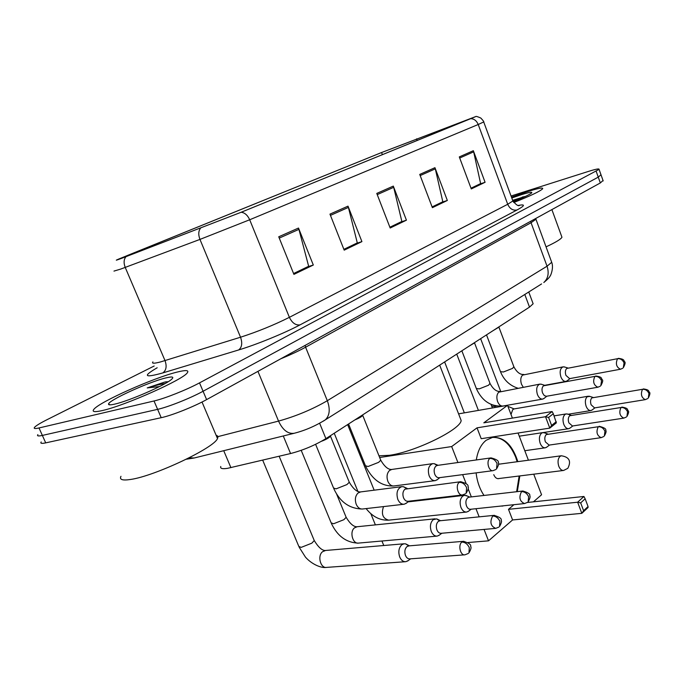 <?xml version="1.0" encoding="UTF-8"?>
<svg xmlns="http://www.w3.org/2000/svg" width="684" height="684" viewBox="0 0 684 684"><rect width="100%" height="100%" fill="white"/><g stroke="black" fill="none" stroke-linecap="round" stroke-linejoin="round"><path stroke-width="1.03" d="M532.802 302.858L533.135 303.773L529.501 307.107L325.909 438.624C315.093 445.224 303.311 450.2 290.563 453.543L227.473 468.343C222.283 469.13 220.043 468.506 220.761 466.479M41.202 441.949C40.091 443.429 41.596 443.736 45.708 442.873L161.21 417.693C171.804 415.487 193.94 406.664 206.602 399.61L600.33 182.944L603.031 180.499M154.165 366.017L47.187 419.608C40.356 423.045 36.158 425.602 34.593 427.269C33.448 428.663 34.918 428.894 39.014 427.962L154.011 400.978L157.619 409.348C168.178 407.057 190.349 398.233 203.071 391.257L598.261 177.13L600.988 174.745L598.261 177.13L203.071 391.257C190.349 398.233 168.178 407.057 157.619 409.348L42.365 435.426L157.619 409.348L161.21 417.693M37.902 434.614C36.774 436.05 38.261 436.324 42.365 435.426C38.261 436.324 36.774 436.05 37.902 434.614M102.463 410.52C125.223 405.544 183.68 379.372 187.348 372.737C189.203 370.121 185.766 369.916 177.045 372.105C153.797 377.713 99.325 401.953 93.811 409.391C91.793 411.922 94.674 412.298 102.463 410.52C125.223 405.544 183.68 379.372 187.348 372.737C189.203 370.121 185.766 369.916 177.045 372.105C153.797 377.713 99.325 401.953 93.811 409.391C91.793 411.922 94.674 412.298 102.463 410.52M513.778 202.515C530.613 195.812 540.257 191.221 542.694 188.733C543.199 187.313 538.137 188.262 527.509 191.597L511.47 197.154L527.509 191.597C538.137 188.262 543.199 187.313 542.694 188.733C540.257 191.221 530.613 195.812 513.778 202.515M123.017 257.782L117.511 259.621L128.515 255.038L381.578 152.541L474.893 116.955L240.665 212.45L123.017 257.782M122.419 258.03L241.187 212.254L475.611 116.613L381.142 152.703L118.854 258.997C114.536 260.852 115.716 260.527 122.419 258.03M154.011 400.978C164.553 398.61 186.749 389.777 199.523 382.878L599.073 169.367C599.355 168.418 595.764 169.119 588.317 171.453L511.042 196.009M473.337 150.702L485.084 182.286L471.285 188.938L459.297 156.91L473.337 150.702L473.67 151.831L459.716 158.021M348.002 206.149L361.913 241.614L344.197 250.156L329.962 214.126L348.002 206.149L348.404 207.414L330.449 215.375M298.498 228.046L313.315 265.033L293.915 274.378L278.739 236.784L298.498 228.046L298.934 229.362L279.269 238.092M434.947 167.683L447.345 200.463L432.391 207.671L419.737 174.411L434.947 167.683L435.306 168.854L420.173 175.566M393.309 186.099L406.424 220.18L390.179 228.003L376.773 193.418L393.309 186.099L393.693 187.322L377.243 194.615M479.954 183.919L471.037 188.288M356.603 243.222L343.907 249.421M307.962 266.615L293.607 273.617M442.146 202.096L432.134 206.995M401.166 221.796L389.906 227.302M406.424 220.18L401.2 221.873M389.88 227.225L401.85 221.471L393.693 187.322M447.345 200.463L442.172 202.165M432.108 206.919L442.822 201.771L435.306 168.854M313.315 265.033L307.997 266.692M293.573 273.532L308.655 266.281L298.934 229.362M361.913 241.614L356.638 243.307M343.881 249.344L357.296 242.888L348.404 207.414M485.084 182.286L479.98 183.987M471.011 188.211L480.621 183.594L473.67 151.831M120.974 476.312C119.213 479.672 122.462 480.715 130.712 479.441C154.935 476.038 214.69 447.584 217.486 438.495C218.341 436.837 217.88 435.751 216.11 435.246M168.29 381.681L164.579 382.108L147.222 387.913L159.483 386.563M115.023 404.047C129.242 400.867 164.733 385.391 171.248 379.611C174.497 376.816 172.633 376.268 165.656 377.97C148.625 381.997 107.627 400.704 108.534 404.193C108.568 405.108 110.731 405.065 115.023 404.047M147.222 387.913C154.644 385.639 160.646 384.16 165.246 383.485M165.579 381.869L168.247 381.706M378.979 455.818L389.418 455.296C415.034 451.936 460.982 429.398 461.144 420.446L459.999 417.497M476.312 459.956C477.74 450.901 481.032 444.335 486.187 440.265L492.454 437.435C503.911 436.777 512.376 444.848 517.839 461.632M519.831 475.919L517.301 491.642M583.606 510.7L580.673 502.902L577.638 502.218L581.819 513.342L583.606 510.7L588.06 506.553L588.052 507.519L581.819 513.342L512.59 519.943L488.521 540.839L467.967 542.532M533.734 474.183L541.566 494.763L533.426 501.842M527.338 502.484L583.922 496.473L585.153 498.79L580.673 502.902M504.219 505.715L500.098 506.151M484.016 495.447C479.749 489.086 477.107 481.562 476.115 472.875M512.59 519.943L508.494 509.332L513.932 504.689M528.416 460.212L518.062 433.015M512.393 418.112L507.528 405.321L483.81 422.832L552.108 411.546L545.507 416.718L548.594 417.437L553.305 413.734L552.108 411.546M477.022 427.842L481.211 438.701L549.791 428.116L545.507 416.718L477.022 427.842L451.671 446.558L457.912 462.529M462.641 474.636L466.12 483.52M468.172 488.786L471.344 496.9M475.961 508.699L479.151 516.847M484.058 529.425L488.521 540.839M458.596 413.863L507.528 405.321M360.904 454.484L359.972 455.116M370.813 513.641L375.379 524.876M381.937 541.01L383.767 545.507M451.671 446.558L379.654 457.502M363.144 460.016L362.024 460.178M583.922 496.473L577.638 502.218L508.494 509.332M588.06 506.553L585.153 498.79M553.305 413.734L556.349 422.866L549.791 428.116L551.595 425.431L556.28 421.686M548.594 417.437L551.595 425.431M492.489 437.427C502.261 437.042 509.982 443.6 515.65 457.117L517.164 461.726M519.156 476.004L516.625 491.719M503.527 505.792L501.834 506.126M493.762 474.67C494.977 477.5 496.593 478.826 498.61 478.655L499.158 478.501M408.656 545.9L405.672 543.874L403.953 543.789L401.764 544.78C398.763 547.816 398.079 551.877 399.712 556.981C401.209 560.324 403.278 561.897 405.92 561.684L408.322 560.521M408.955 545.875L406.954 546.627C404.791 548.833 404.304 551.774 405.484 555.459C406.57 557.887 408.066 559.025 409.972 558.871L464.539 554.844M439.564 520.815L436.683 518.882L433.16 519.712C430.339 522.585 429.714 526.492 431.288 531.442C432.75 534.751 434.742 536.299 437.264 536.094L439.444 535.033M440.026 520.755L438.273 521.439C436.247 523.516 435.802 526.347 436.931 529.929C437.991 532.323 439.436 533.452 441.257 533.298L495.378 528.399M467.283 496.011L464.445 495.336L462.666 496.148C460.024 498.867 459.451 502.629 460.965 507.442C462.393 510.7 464.308 512.239 466.727 512.034L468.694 511.068M469.25 497.14L467.711 497.764C465.804 499.73 465.402 502.449 466.497 505.929C467.523 508.298 468.908 509.409 470.652 509.264L524.269 503.595M544.806 432.946L542.814 432.604L541.48 433.228C539.257 435.546 538.83 438.923 540.189 443.36C541.514 446.498 543.233 447.977 545.353 447.798L546.841 447.045M599.184 426.277C604.28 427.603 606.46 428.988 605.708 430.424C606.537 430.971 606.075 432.827 604.348 435.999L604.938 431.262C603.476 428.124 601.245 426.619 598.235 426.739L546.302 434.545C544.703 436.23 544.396 438.675 545.379 441.881L549.107 445.096L601.125 437.657L603.75 436.537M567.934 414.196L566.164 413.923L564.941 414.495C562.846 416.701 562.453 419.967 563.77 424.294C565.052 427.389 566.711 428.851 568.746 428.68L570.114 427.987M621.841 407.074C629.083 408.271 626.989 409.75 628.16 410.802C629.1 411.255 628.69 413.153 626.929 416.496L627.553 411.853C626.134 408.801 623.945 407.348 620.986 407.502L569.695 415.735C568.182 417.334 567.9 419.702 568.857 422.823L572.448 426.004L623.808 418.121L626.33 417.035M589.89 396.429L587.188 396.737C585.196 398.84 584.837 402.004 586.111 406.219C587.368 409.271 588.967 410.716 590.925 410.554L592.173 409.913M643.293 388.914C650.014 389.829 648.381 391.436 649.39 392.257C650.364 392.744 649.997 394.677 648.295 398.054L648.936 393.497C647.568 390.521 645.422 389.128 642.498 389.299L591.865 397.9C590.429 399.43 590.181 401.713 591.096 404.766L594.567 407.903L645.277 399.644L647.697 398.584M406.629 488.521L403.44 486.717L401.747 486.657C397.327 488.53 396.01 492.762 397.806 499.354C399.37 502.843 401.517 504.459 404.235 504.219L406.724 502.894M460.948 481.681L404.988 489.163C402.842 491.215 402.354 494.079 403.517 497.747C404.654 500.278 406.202 501.457 408.168 501.278L462.273 494.977M321.412 441.308C325.772 439.658 328.696 438.059 330.192 436.503L330.44 435.699M437.102 465.462L434.254 463.692L432.724 463.649C428.62 465.428 427.423 469.481 429.15 475.808C430.672 479.253 432.733 480.852 435.332 480.621L437.572 479.424M437.521 465.385L436.084 465.958C434.066 467.899 433.622 470.652 434.75 474.217C435.845 476.714 437.341 477.877 439.214 477.706L492.865 470.678M354.902 419.899C358.724 418.369 361.238 416.958 362.452 415.667L362.657 414.923M541.728 384.365L539.873 384.109C536.735 385.571 535.923 389.042 537.419 394.514C538.778 397.763 540.548 399.285 542.711 399.088L544.233 398.268M595.713 376.003C602.946 377.004 601.005 378.611 602.168 379.637C603.22 380.099 602.758 382.125 600.8 385.733L601.535 380.766C600.082 377.636 597.867 376.183 594.892 376.388L543.481 385.819C541.89 387.401 541.591 389.786 542.566 392.975L544.259 395.574L546.388 396.284L597.867 387.221L600.15 386.263M468.241 346.685L474.585 342.821M564.779 367.051L563.129 366.846C560.187 368.248 559.435 371.6 560.889 376.893C562.214 380.09 563.915 381.595 565.984 381.407L567.378 380.655M618.293 358.339C625.142 359.143 623.534 360.861 624.56 361.691C625.612 362.195 625.185 364.221 623.295 367.77L624.056 362.905C622.645 359.861 620.482 358.459 617.541 358.698L566.771 368.445C565.266 369.95 564.984 372.258 565.924 375.371L569.61 378.637L620.456 369.232L622.654 368.308M492.899 330.748L498.961 327.106M525.603 196.359L512.641 200.327M513.222 201.66C522.978 197.762 529.065 194.906 531.468 193.093C532.93 191.623 529.655 192.127 521.653 194.607L511.777 198.001M513.051 201.352L514.556 201.13M546.037 246.856C555.63 242.401 560.94 239.195 561.949 237.245L561.607 236.296M513.009 200.651L520.456 198.685M522.208 197.086L525.363 196.479M223.719 450.696L230.91 467.651M283.279 435.973L290.563 453.543M319.633 423.259L325.909 438.624M524.799 294.471L529.501 307.107M206.602 399.61L199.523 382.878M45.708 442.873L39.014 427.962M600.33 182.944L596.183 171.308M216.819 436.905L278.542 421.096L257.936 371.361M323.276 421.164L325.379 419.805C315.384 426.029 304.978 430.527 294.171 433.28C287.947 434.118 282.731 430.056 278.542 421.096C296.104 416.188 312.357 409.391 327.32 400.704L305.594 347.207C298.797 350.935 290.529 354.791 280.799 358.784M541.574 283.928L325.379 419.805C329.714 415.462 330.363 409.092 327.32 400.704L547.046 266.213L531.058 222.719L305.594 347.207L305.124 345.394M535.683 218.521L551.697 262.297C554.091 268.188 550.124 276.789 550.269 275.712C549.876 277.003 547.722 279.277 543.814 282.526C548.149 278.508 549.226 273.07 547.046 266.213L551.697 262.297L551.33 261.288M535.615 218.555L535.914 219.256L531.058 222.719L530.767 221.231M294.171 433.28L194.222 457.989L189.152 457.81M128.515 255.038L128.754 255.602M470.874 118.665C474.192 118.854 476.637 120.803 478.219 124.505L249.694 219.761L199.959 239.409L120.829 269.034L113.972 271.095M152.917 361.904C151.506 363.623 154.054 363.632 160.56 361.921L240.537 337.221C257.74 331.646 274.019 325.02 289.383 317.333L507.725 204.277L512.88 200.968L512.649 200.352M126.01 256.662C123.787 259.33 123.522 262.913 125.223 267.41L165.024 360.622C166.99 366.256 166.263 370.352 162.835 372.917C144.333 378.064 142.443 376.345 157.183 367.761M518.361 205.414C525.517 204.063 525.056 205.593 517.001 209.997L299.985 324.9C295.633 325.43 292.094 322.908 289.383 317.333L249.694 219.761C247.617 215.203 244.778 212.698 241.187 212.254M483.716 121.94L478.219 124.505L507.725 204.277C509.828 208.825 512.923 210.732 517.001 209.997M299.985 324.9C284.595 333.125 256.526 344.608 238.665 349.952C241.939 347.361 242.563 343.12 240.537 337.221L199.959 239.409C198.215 234.689 198.403 230.978 200.515 228.276M238.665 349.952L162.835 372.917M416.607 138.826L417.24 140.511M381.578 152.541L382.407 154.695M561.316 455.775C569.285 456.989 571.456 461.178 567.823 468.326L563.616 470.455C561.641 470.618 560.034 469.215 558.794 466.257C557.494 461.991 557.887 458.716 559.974 456.425L561.316 455.775L498.474 464.248M463.906 541.292L463.419 541.326C468.95 542.968 471.361 544.686 470.635 546.473C471.515 547.294 470.951 549.44 468.942 552.903L469.309 547.662C467.557 544.045 465.077 542.181 461.862 542.07C457.801 545.088 460.443 555.87 464.983 554.809L468.326 553.459M262.682 460.135L298.814 546.388L301.14 547.397L311.793 543.19L314.264 540.565L313.947 539.804M325.627 550.466L322.523 551.731C317.111 555.904 320.591 568.712 326.781 567.378L405.287 561.726M408.545 545.909L463.419 541.326L461.862 542.07M494.421 515.334L494.045 515.368C499.508 516.959 501.868 518.6 501.124 520.293C501.988 521.037 501.449 523.106 499.508 526.518L499.927 521.379C498.251 517.874 495.814 516.087 492.642 516.035C489.607 522.089 490.633 526.193 495.729 528.364L498.892 527.065M301.208 450.337L331.15 522.85L333.553 523.764L343.89 519.686L346.147 517.301L345.865 516.608M357.193 526.723L354.449 527.886C349.293 531.853 352.773 544.396 358.655 543.079L436.768 536.136M439.701 520.789L494.045 515.368L492.642 516.035M523.055 490.984L522.773 491.018C528.159 492.557 530.468 494.13 529.707 495.729C530.562 496.37 530.049 498.388 528.168 501.774L528.638 496.738C527.022 493.335 524.645 491.625 521.507 491.625C518.677 497.448 519.686 501.432 524.543 503.569L527.552 502.321M383.527 506.587C381.056 514.086 382.784 518.609 388.709 520.148C380.005 520.558 372.481 516.702 366.12 508.588M469.002 497.165L522.773 491.018L521.507 491.625M598.235 426.739C595.918 431.972 596.884 435.614 601.125 437.657M620.986 407.502C618.806 412.563 619.755 416.103 623.808 418.121M642.498 389.299C640.463 394.206 641.387 397.652 645.277 399.644M491.035 404.406L491.659 406.048L494.421 406.51L496.43 406.039M588.308 396.207L514.129 408.912L512.752 409.613L511.008 414.461M459.28 482.34L460.64 481.716C466.257 483.229 468.694 484.879 467.959 486.657C468.916 487.393 468.309 489.59 466.137 493.224L466.65 487.709C464.915 484.11 462.461 482.314 459.28 482.34C455.151 485.144 458.006 496.08 462.564 494.942L465.479 493.78M315.606 444.318L333.553 488.025L336.083 488.855L346.942 484.571L349.285 482.254L349.011 481.579M360.63 491.916L358.04 493.027C355.287 495.874 354.68 499.628 356.219 504.288C357.766 507.665 359.904 509.229 362.631 508.99L403.817 504.262M489.855 458.451L491.078 457.887C496.618 459.357 499.004 460.939 498.243 462.615C499.183 463.273 498.602 465.402 496.507 468.985L497.071 463.59C495.404 460.093 492.993 458.383 489.855 458.451C485.956 461.093 488.786 471.755 493.087 470.652L495.84 469.54M348.566 423.986L365.47 465.77L368.086 466.497L378.62 462.35L380.757 460.238L380.509 459.631M391.812 469.446L389.521 470.464C386.939 473.166 386.383 476.782 387.862 481.314C389.367 484.648 391.428 486.187 394.035 485.948L435.015 480.655M594.892 376.388C592.583 381.544 593.575 385.152 597.867 387.221M461.854 350.807L476.329 388.495L479.202 388.897L488.615 385.186L489.966 383.305M539.873 384.109L498.764 392.163C496.712 394.386 496.327 397.541 497.619 401.611C498.969 404.766 500.739 406.236 502.928 406.031C490.975 406.792 482.152 401.081 476.483 388.897M617.541 358.698C615.378 363.674 616.352 367.188 620.456 369.232M486.512 334.878L500.483 371.66L503.407 371.993L512.572 368.385L513.829 366.65M563.129 366.846L522.542 375.114C520.601 377.243 520.259 380.295 521.499 384.271L523.234 387.187M528.758 291.983L533.135 303.773M194.222 457.989L186.313 459.229M603.185 180.927L599.073 169.367M475.679 116.605C475.808 116.092 477.509 116.571 480.792 118.033C483.203 120.589 484.195 121.94 483.759 122.068L512.88 200.968C516.061 204.773 518.241 206.277 519.413 205.491L518.985 205.491M110.244 404.842L108.534 404.193M217.486 438.495L202.019 402.021M461.144 420.446L439.675 365.128M497.79 478.672L563.385 470.481M502.218 506.066L502.902 505.998M326.097 567.421C321.856 568.242 312.195 564.796 305.44 557.109L299.139 547.149M279.149 456.245L314.264 540.565C318.205 547.046 321.805 550.355 325.062 550.517L403.953 543.789M409.494 545.832L405.672 543.874M410.631 558.828L407.561 561.085M358.117 543.122C346.326 542.634 337.434 536.102 331.432 523.542M336.596 494.019L346.147 517.301C349.9 523.534 353.431 526.689 356.749 526.774L435.118 518.814M440.539 520.704L436.683 518.882M441.855 533.246L438.752 535.546M334.228 433.254L357.92 491.463M407.989 501.885L464.445 495.336M469.737 497.08L465.864 495.387M347.626 424.593L374.165 490.189M388.709 520.148L466.334 512.077M471.208 509.204L468.07 511.529M519.276 436.178L542.814 432.604M547.79 434.015L543.891 432.621M524.799 450.713L545.353 447.798M549.543 445.036L546.362 447.413M444.626 361.939L464.342 412.862M554.1 415.872L566.164 413.923M571.046 415.239L567.156 413.931M456.732 354.115L478.407 410.409M543.224 432.562L568.746 428.68M572.85 425.944L569.669 428.321M492.463 407.955L491.805 406.424M593.096 397.447L589.215 396.207M514.129 408.912L507.93 406.373M480.63 338.674L500.688 391.359M568.088 414.248L590.925 410.554M594.943 407.844L591.771 410.22M362.178 509.033C349.362 508.665 339.905 501.885 333.826 488.709M330.449 436.084L349.285 482.254C353.183 488.769 356.851 492.001 360.271 491.958L401.747 486.657M407.245 488.444L403.44 486.717M330.192 436.503L330.406 435.717M408.861 501.192L405.834 503.604M393.693 485.991C381.8 486.392 372.472 479.852 365.718 466.377M362.682 415.282L380.757 460.238C384.468 466.514 388.067 469.592 391.547 469.481L432.724 463.649M438.093 465.3L434.254 463.692M491.078 457.887L437.324 465.411M362.452 415.667L362.665 414.88M439.846 477.62L436.777 480.057M544.806 385.349L540.924 384.109M500.184 391.453C496.558 391.761 493.207 389.179 490.12 383.698L474.593 343.043M502.928 406.031L542.711 399.088M474.439 343.317L474.67 342.53M546.832 396.207L543.694 398.695M517.839 388.187C509.742 385.554 504.005 380.167 500.62 372.019M567.968 368.018L564.095 366.846M523.859 374.456C520.216 374.806 516.924 372.327 513.966 367.009L498.969 327.303M544.703 385.314L565.984 381.407M498.833 327.55L499.064 326.772M570.029 378.568L566.891 381.048M561.949 237.245L551.885 209.603"/></g></svg>
